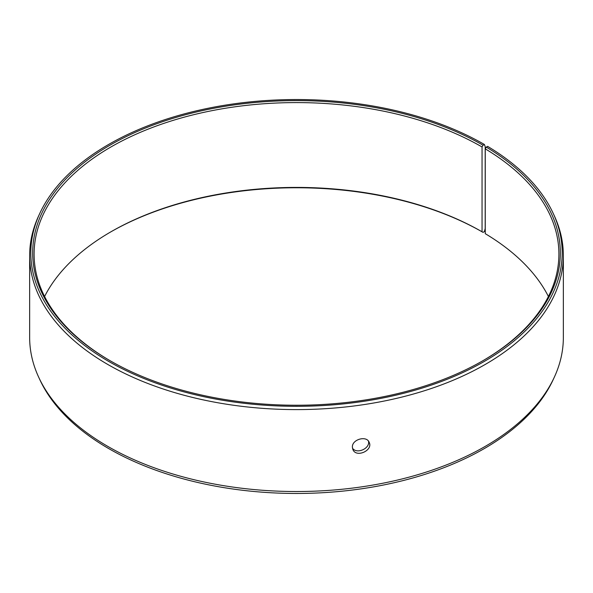 <?xml version="1.0" encoding="UTF-8"?>
<svg xmlns="http://www.w3.org/2000/svg" width="593" height="593" viewBox="0 0 593 593"><rect width="100%" height="100%" fill="white"/><g stroke="black" fill="none" stroke-linecap="round" stroke-linejoin="round"><path stroke-width="0.89" d="M44.594 296.5A262.402 151.497 180 0 1 110.95 231.789A262.402 151.497 180 0 1 482.05 231.789L483.05 232.374L484.37 231.611L485.193 228.52L485.193 146.597L484.37 144.462A265.686 153.394 180 0 0 227.542 104.791A265.686 153.394 180 0 0 39.768 213.443A265.686 153.394 180 0 0 296.5 406.316A265.686 153.394 180 0 0 553.232 213.443A265.686 153.394 180 0 0 487.616 146.367L486.282 147.116L485.259 148.85L485.259 233.679A262.402 151.497 180 0 1 548.406 296.5M110.446 232.085A263.826 152.319 180 0 1 483.05 232.374M553.232 213.443L554.359 215.889A266.85 154.061 180 0 1 563.35 255.539L563.35 337.461A266.85 154.061 180 0 1 554.359 377.111L553.232 379.557A265.686 153.394 180 0 1 296.5 493.465A265.686 153.394 180 0 1 39.768 379.557L38.641 377.111A266.85 154.061 180 0 1 29.65 337.461L29.65 255.539A266.85 154.061 180 0 1 38.641 215.889L39.768 213.443M554.359 377.111A266.85 154.061 180 0 1 296.5 491.523A266.85 154.061 180 0 1 38.641 377.111M563.35 255.539A266.85 154.061 180 0 1 296.5 409.6A266.85 154.061 180 0 1 29.65 255.539M486.282 147.116A263.826 152.319 180 0 1 483.058 360.626A263.826 152.319 180 0 1 109.942 360.626A263.826 152.319 180 0 1 109.95 145.218A263.826 152.319 180 0 1 483.05 145.218L482.05 146.96L482.05 231.789M484.37 144.462L483.05 145.218M485.259 148.85A262.402 151.497 180 0 1 558.902 254.086A262.402 151.497 180 0 1 482.554 360.915M110.446 360.915A262.402 151.497 180 0 1 34.097 254.086A262.402 151.497 180 0 1 196.083 114.123A262.402 151.497 180 0 1 482.05 146.96M352.472 448.13C356.63 454.564 370.254 448.523 368.498 441.207M352.39 447.144C351.871 439.361 366.704 435.232 369.194 442.385C373.293 450.495 356.022 458.159 352.857 449.442L352.39 447.144"/></g></svg>
